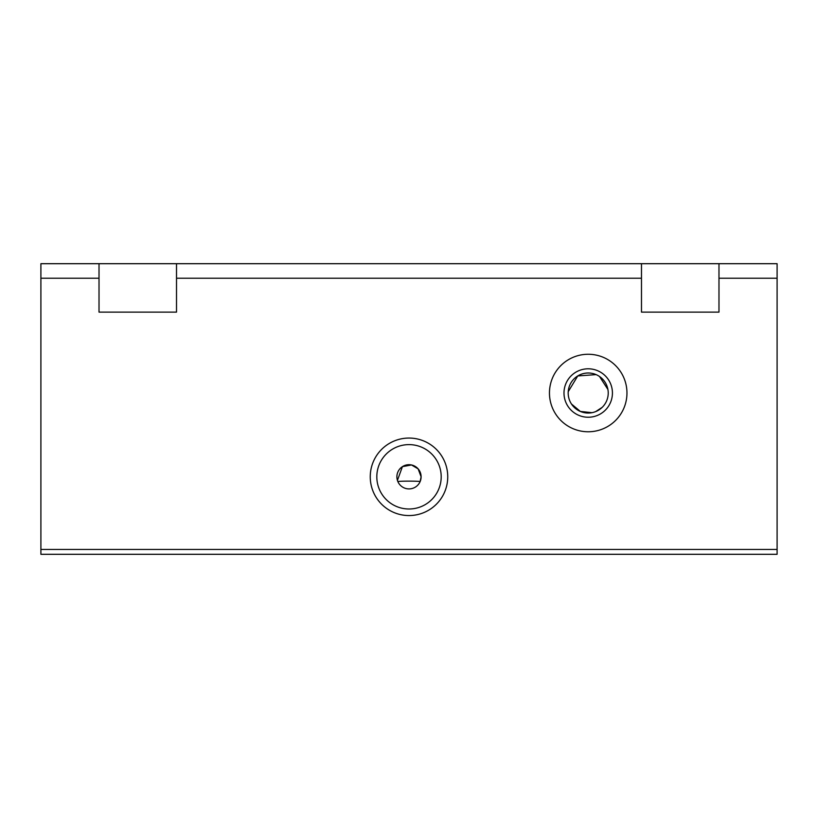 <?xml version="1.0" encoding="UTF-8"?>
<svg xmlns="http://www.w3.org/2000/svg" width="818" height="818" viewBox="0 0 818 818"><rect width="100%" height="100%" fill="white"/><g stroke="black" fill="none" stroke-linecap="round" stroke-linejoin="round"><path stroke-width="1.23" d="M777.1 554.307L40.9 554.307L40.9 263.693L99.019 263.693L99.019 312.128L176.514 312.128L176.514 263.693L641.486 263.693L641.486 312.128L718.981 312.128L718.981 263.693L777.1 263.693L777.1 554.307M397.906 481.649C397.088 480.964 420.933 480.964 420.094 481.649L421.106 476.812A12.106 12.106 0 0 1 402.947 487.293A12.106 12.106 0 0 1 402.947 466.321A12.106 12.106 0 0 1 421.106 476.812L418.141 468.867L411.505 464.961L402.415 466.649L397.425 480.37M568.183 393.018A20.021 20.021 0 0 0 598.214 410.36A20.021 20.021 0 0 0 598.214 375.677A20.021 20.021 0 0 0 568.183 393.018M571.506 404.051L580.361 411.434L591.966 412.681M595.729 411.577L602.232 407.313M607.907 389.45L599.533 376.505M596.087 374.613L577.753 375.943L568.234 391.658M777.1 549.461L40.9 549.461M447.743 476.812A38.743 38.743 0 0 1 389.624 510.36A38.743 38.743 0 0 1 389.624 443.254A38.743 38.743 0 0 1 447.743 476.812M641.486 278.232L176.514 278.232M99.019 278.232L40.9 278.232M777.1 278.232L718.981 278.232M549.461 393.018A38.743 38.743 0 0 0 607.58 426.577A38.743 38.743 0 0 0 607.58 359.46A38.743 38.743 0 0 0 549.461 393.018M99.019 263.693L176.514 263.693M641.486 263.693L718.981 263.693M441.199 476.812A32.199 32.199 0 0 1 392.906 504.686A32.199 32.199 0 0 1 392.906 448.929A32.199 32.199 0 0 1 441.199 476.812M563.991 393.018A24.213 24.213 0 0 0 600.32 413.99A24.213 24.213 0 0 0 600.32 372.047A24.213 24.213 0 0 0 563.991 393.018"/></g></svg>
